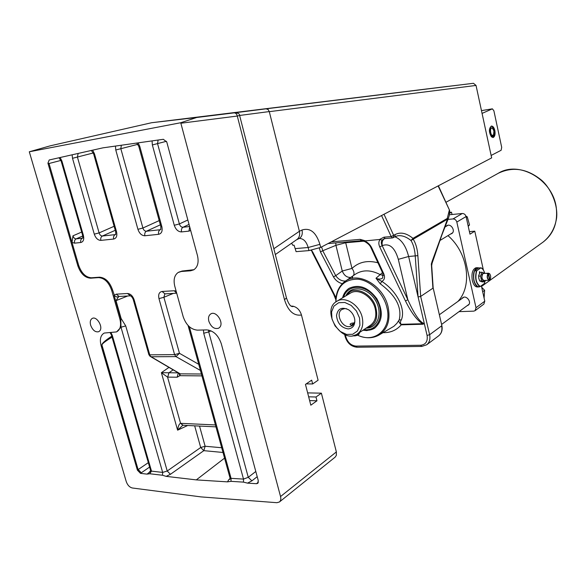 <?xml version="1.0" encoding="UTF-8"?>
<svg xmlns="http://www.w3.org/2000/svg" width="586" height="586" viewBox="0 0 586 586"><rect width="100%" height="100%" fill="white"/><g stroke="black" fill="none" stroke-linecap="round" stroke-linejoin="round"><path stroke-width="0.88" d="M493.932 130.978L493.551 134.912C490.79 138.494 488.914 126.005 492.562 128.356L493.932 130.978M490.431 128.393L492.24 128.026L492.636 128.407M493.537 134.927L491.442 135.571M492.907 127.829L490.665 127.975C489.537 130.942 489.933 133.608 491.866 135.974C494.547 138.23 495.551 130.26 492.907 127.829M491.493 136.479C488.343 133.623 489.537 124.159 492.701 126.825C494.987 129.638 495.463 132.795 494.115 136.296L492.899 137.124L491.493 136.479M491.258 126.093L492.863 126.964M494.159 136.238L492.863 137.534M494.862 130.531C495.448 134.37 494.862 136.699 493.104 137.512L491.434 136.838C488.768 132.172 488.746 128.583 491.383 126.063C492.929 126.027 494.086 127.514 494.862 130.531M491.134 155.451L501.118 150.272L501.697 147.335L493.888 110.776L492.387 108.835L482.066 113.406M473.385 83.3L266.059 108.82L268.154 109.531L269.296 111.67L476.037 85.439L473.451 83.293L425.875 89.123M47.935 163.186L77.835 265.802C80.67 273.677 84.933 277.808 90.632 278.196L98.573 277.61C104.396 277.998 108.747 282.196 111.633 290.202L119.896 319.033C121.449 325.538 120.32 329.83 116.497 331.918L104.257 333.046C100.587 335.126 99.532 339.301 101.085 345.579L137.38 470.118L140.479 473.356L147.027 474.125L149.73 473.759L162.498 475.246L166.153 476.359L196.303 479.89L227.456 481.86L231.009 481.348L243.461 482.124L247.548 483.135L256.5 483.699L257.745 483.318L258.265 480.601L221.266 343.667C218.285 335.163 213.421 330.57 206.675 329.896L197.409 330.145C190.824 329.486 186.077 324.988 183.169 316.652L174.782 286.239C173.266 279.815 174.394 275.23 178.173 272.483L181.352 271.479L190.596 270.798L193.746 269.831C197.738 267.055 198.976 262.301 197.46 255.569L166.761 141.973L163.333 139.3L102.894 147.848L49.195 159.985L47.935 163.186L49.019 163.501L78.692 265.399C81.52 273.266 85.783 277.398 91.482 277.779L99.452 277.193C105.268 277.574 109.619 281.771 112.505 289.777L114.578 295.849L116.878 297.043L119.053 296.487M178.664 272.212L182.151 271.032L193.959 269.707M307.65 392.884L321.392 393.169L315.993 397L316.96 400.787L310.814 405.19L305.467 384.401L311.679 380.153L312.66 383.962L306.244 383.874M316.96 400.787L309.635 400.597M315.993 397L308.661 396.825M312.66 383.962L318.088 380.211L301.475 315.019C299.944 310.148 297.109 307.203 292.971 306.192L291.139 306.082M180.73 122.73L280.548 496.54C281.134 498.994 280.76 500.81 279.412 501.99L276.87 502.7L201.093 496.906L132.333 487.992C129.572 487.303 127.543 485.164 126.246 481.575L29.3 151.781L50.345 145.804L151.584 122.73L196.72 117.478L180.73 122.73L29.3 151.781M279.412 501.99L335.155 457.131L336.357 455.337L336.364 451.923L321.392 393.169M111.765 336.174C104.835 340.708 101.539 343.718 101.883 345.22L101.986 345.169C101.737 344.041 105.092 341.367 112.051 337.162M82.765 235.975L76.158 238.868C74.7 239.733 74.18 241.154 74.598 243.153L80.787 242.501C80.37 240.494 80.89 239.059 82.34 238.194L76.158 238.868C74.693 238.846 73.631 237.828 72.979 235.821L72.005 242.443L74.598 243.153M80.787 242.501C83.41 241.82 84.281 239.44 83.388 235.367L82.582 235.206L61.171 161.15M82.626 235.36L82.824 238.055L82.34 238.194L82.78 237.997M83.388 235.367L61.918 161.062L61.149 161.077L59.018 157.766M291.601 243.212L292.861 245.307L294.091 245.204L296.098 251.65L308.939 250.596L320.674 247.417L491.661 157.89L476.037 85.439M90.654 325.237C89.812 321.875 90.347 319.604 92.258 318.418C96.653 315.825 103.385 326.893 99.803 330.848L98.785 331.691C95.386 332.482 92.676 330.328 90.654 325.237M208.843 321.26C208.03 317.751 208.704 315.29 210.865 313.876C216.366 310.382 224.46 323.311 219.442 327.596L218.637 328.204C214.417 329.413 211.15 327.098 208.843 321.26M151.584 122.73L447.55 86.413M266.205 108.806L234.166 112.864C235.748 112.93 236.788 113.992 237.286 116.05L239.615 115.442M255.796 471.481L248.266 477.312L251.885 480.85L257.21 476.696M203.452 329.984L203.723 333.258L208.733 331.896L248.266 477.312L243.505 479.099L243.461 482.124M224.563 458.135L196.303 479.89M180.884 123.228L237.286 116.05L284.496 299.68L286.473 297.952L286.305 297.307M269.296 111.67L299.387 231.294C300.113 234.671 299.387 237.337 297.219 239.3L296.428 239.85M166.439 141.299L152.353 144.94L174.269 225.273L179.382 223.94L157.553 143.643L158.11 140.039M174.269 225.273C175.771 229.602 178.195 231.814 181.535 231.91C181.096 229.727 181.594 228.174 183.015 227.251C181.286 227.236 180.078 226.13 179.382 223.94L187.842 219.984M181.535 231.91L188.926 231.133L189.725 226.95M137.864 144.324L115.772 149.994L137.922 229.309L142.911 228.013L120.841 148.727L121.317 145.247M137.922 229.309C139.395 233.506 141.717 235.66 144.867 235.762C144.442 233.646 144.947 232.137 146.383 231.236C144.749 231.214 143.592 230.144 142.911 228.013L159.202 220.592M144.867 235.762L158.652 234.312C158.22 232.173 158.718 230.642 160.154 229.734L146.383 231.236L160.359 224.804M158.652 234.312C161.655 233.558 162.718 231.009 161.846 226.65L160.813 226.46L138.779 146.383M160.857 226.636L160.784 229.544L160.154 229.734L160.879 229.382M161.846 226.65L139.746 146.266L138.757 146.295L136.736 143.065M93.299 152.961L72.51 158.301L94.28 234.151L99.115 232.906L77.418 157.077L78.143 153.444M94.28 234.151C95.73 238.202 97.921 240.282 100.858 240.392C100.44 238.348 100.953 236.891 102.404 236.019C100.873 235.99 99.781 234.957 99.115 232.906L114.131 226.277M100.858 240.392L113.662 239.044C113.237 236.978 113.75 235.506 115.2 234.627L102.404 236.019L115.259 230.283M113.662 239.044C116.446 238.334 117.398 235.88 116.511 231.682L115.61 231.514L93.635 153.92M115.654 231.675L115.742 234.466L115.2 234.627L115.75 234.363M116.511 231.682L94.471 153.818L93.614 153.84L91.365 150.456M215.428 424.945L180.737 423.334L183.037 425.275L215.956 426.857M180.737 423.334L182.744 425.29M178.269 372.857L161.384 372.696L167.567 377.113L180.569 423.326C179.184 423.781 178.203 426.066 177.609 430.175L182.795 425.29M111.516 335.317L150.477 470.104L151.408 470.785L112.307 335.441L111.443 335.06L110.036 332.482M150.529 470.419L151.408 470.785M149.73 473.759L151.503 471.137L162.659 472.411L162.498 475.246M150.617 470.705L147.731 474.052M194.662 425.839L200.705 447.506L167.23 471.005L125.726 325.926L120.987 327.2L116.629 331.859M125.726 325.926L121.119 318.498L116.006 300.647L115.662 300.801L120.782 318.652L120.987 327.2L162.659 472.411L167.23 471.005L170.423 474.308L203.825 450.663L205.129 446.246L200.705 447.506L203.825 450.663L223.002 452.465M203.723 333.258L243.505 479.099L231.06 478.344L231.009 481.348M189.373 326.746L231.06 478.344L229.895 477.524L188.055 325.457M230.02 477.978L230.122 479.099M229.939 479.223L228.98 479.443L227.456 481.86M211.026 330.834L208.733 331.896L208.594 330.057M176.701 293.205L174.225 290.759L162.088 291.469L164.988 293.872L176.694 293.205M162.088 291.469C159.143 292.07 158.103 294.443 158.967 298.604L163.89 297.292L164.827 293.886M148.873 354.669L149.987 356.259L151.137 356.764L175.976 356.61L179.463 353.307L163.89 297.292L173.331 293.396M158.967 298.604L174.591 354.64L149.752 354.838L134.194 299.929L133.264 299.593C132.539 297.681 131.586 296.428 130.414 295.835L127.506 293.505L116.248 294.165L119.163 296.472L129.982 295.857M116.248 294.165L114.08 295.285L115.662 300.801M127.748 295.981L116.006 300.647L118.511 296.912M201.408 374.007L180.239 373.853L178.979 373.275L179.843 375.685L180.239 373.853L179.389 373.597M178.32 372.886L177.155 377.208L179.843 375.685L201.928 375.882M173.141 369.847L168.958 372.791L167.743 377.113L177.155 377.208M168.871 372.791L167.743 377.113M468.236 226.343L469.54 224.951L467.247 216.835L465.936 216.117M467.247 216.835L466.258 217.421M469.54 224.951L468.119 225.822M484.095 298.091L484.629 290.319L481.677 287.228M482.681 291.74L484.629 290.319M433.164 287.909L441.851 325.567L433.157 287.902L432.3 274.929M382.878 273.472L382.695 277.94C381.112 279.317 378.886 279.427 376 278.255L380.255 283.822C395.85 295.425 402.157 307.452 399.191 319.897C398.297 320.886 398.978 322.527 401.234 324.827L422.85 324.241L424.315 323.626L427.077 335.441C427.919 341.345 425.78 344.619 420.667 345.264L421.722 346.443L426.674 344.802C429.509 342.48 430.49 339.118 429.611 334.716L441.61 325.875C442.467 330.211 441.485 333.529 438.665 335.829C441.654 333.368 442.716 329.94 441.851 325.567L433.149 287.858M480.923 258.909L479.604 252.94M345.374 281.177L354.698 274.658C362.104 269.604 370.645 269.611 380.314 274.673L383.427 275.457M382.475 272.607L376 278.255L381.874 281.397L380.255 283.822M345.564 281.038C341.587 281.192 338.312 279.397 335.734 275.662L333.471 276.848C335.419 280.262 338.305 282.533 342.121 283.661L341.975 284.042M335.756 242.904L335.932 245.329L342.253 271.032C344.129 275.508 346.963 277.632 350.758 277.412M417.869 255.643C417.364 248.808 415.796 243.3 413.159 239.125L412.962 238.348L410.984 240.524L447.455 219.186L447.272 218.439L412.962 238.348C406.494 233.096 400.59 231.814 395.235 234.51L394.737 236.817L397.564 235.799C401.85 235.176 406.318 236.751 410.984 240.524C413.408 244.443 414.829 249.607 415.24 256.023L418.089 296.97L420.675 296.421L417.869 255.643L408.625 256.5C405.908 245.856 401.307 239.278 394.817 236.773M422.85 324.241L422.674 323.721L424.315 323.626C419.891 322.329 414.397 314.36 407.834 299.717L405.461 300.97C411.504 313.056 417.239 320.637 422.674 323.721L401.051 324.307C400.179 322.893 400.282 321.421 401.351 319.883C405.908 309.21 396.993 291.213 381.874 281.397C384.577 279.859 385.192 277.303 383.727 273.728L382.783 273.266L370.887 247.578M432.043 263.356L431.333 263.964L432.915 288.209L420.675 296.421L429.611 334.716L427.077 335.441M438.299 185.835L382.592 215.003M449.682 211.055L449.272 210.389L447.272 218.439M449.513 210.198L449.682 210.879C449.308 216.315 449.359 215.003 448.29 218.615L441.976 234.722L432.007 263.48L431.706 265.692L431.333 263.964L432.131 261.327L447.455 219.186L448.451 218.219M433.157 287.938L431.75 266.352M311.012 250.339L312.887 252.346L311.54 250.244M319.326 248.039L320.454 251.936L322.747 250.742L321.626 246.918M364.668 240.941L364.858 241.622C367.964 243.439 369.942 245.358 370.791 247.38L371.729 247.812C370.213 244.736 367.854 242.443 364.668 240.941L379.523 239.484L382.123 240.048L384.892 238.553M361.518 240.656L360.06 239.359L331.288 241.857M382.123 240.048C381.003 241.527 381.032 243.402 382.197 245.68L382.314 245.615C389.5 242.985 394.832 247.563 398.319 259.334L407.834 299.717L382.197 245.68L379.757 246.955L405.461 300.97M342.964 283.067L342.261 283.749M383.134 332.68C390.518 332.826 396.554 330.211 401.234 324.827L401.051 324.307M379.164 334.95L393.873 326.299L396.817 323.421L399.191 319.897L401.351 319.883M335.888 301.929C336.642 286.898 343.894 279.31 357.636 279.163C370.227 280.233 383.471 292.949 386.885 307.496C392.474 328.416 375.172 343.953 357.628 335.163M342.59 297.813C343.704 293.52 345.967 290.319 349.366 288.209C359.174 283.91 368.33 287.411 376.835 298.706C383.42 311.247 382.68 321.077 374.608 328.204L366.865 330.592L362.968 330.24M367.371 330.255L374.857 328.028M346.37 294.787C351.922 285.104 367.627 287.645 375.135 299.82C382.907 311.825 378.483 327.244 367.327 328.101M346.553 294.568L347.102 293.703M368.623 327.911L367.612 328.028M357.328 333.983C362.119 330.401 363.745 324.849 362.199 317.326C359.496 304.764 344.956 295.754 336.774 301.329C320.234 310.412 341.997 345.125 357.328 333.983L370.359 325.325C375.128 321.765 376.761 316.286 375.26 308.881C372.725 296.985 359.211 288.18 350.933 292.81L349.505 293.667M365.759 328.38C375.86 325.596 378.981 317.81 375.113 305.013C370.608 294.04 358.251 287.477 350.296 291.623L345.447 296.084M370.359 325.325C375.128 321.765 376.761 316.286 375.26 308.881C372.725 296.985 359.211 288.18 350.933 292.81L336.774 301.329M347.337 293.388L346.634 294.472M367.722 327.999L369.012 327.83M353.424 324.732L351.439 325.245L350.025 324.41C350.516 323.406 352.003 322.93 354.479 322.981M359.57 318.066L359.921 325.237L357.431 331.024L352.633 334.291L346.494 334.423L340.232 331.427L335.067 325.919L331.976 318.96L331.573 311.906L333.939 306.112L338.642 302.728L344.78 302.457L351.139 305.394L356.427 310.976L359.57 318.066M354.852 321.787L352.259 325.75L349.263 326.651C341.382 327.31 335.331 313.012 341.99 309.423L344.802 308.588L346.67 308.771M348.209 328.907C352.926 328.343 355.116 325.237 354.764 319.597C354.069 315.444 352.003 312.17 348.575 309.767C341.719 306.603 337.697 308.573 336.51 315.693C337.47 323.435 341.367 327.838 348.209 328.907M353.871 324.139L352.311 324.234L354.076 323.816M352.911 335.697C354.713 336.188 356.647 335.771 358.705 334.46L358.8 334.313M359.321 333.126L359.218 333.676L353.666 335.551M352.157 278.416L352.23 276.76M447.968 235.631C468.031 252.815 472.755 285.858 457.915 301.438M469.415 231.631L474.785 231.17L469.979 234.18L466.068 216.571C465.43 214.549 464.171 213.524 462.288 213.502L449.33 214.769M462.288 213.502L453 218.937C454.897 218.966 456.172 220.006 456.824 222.057L466.068 216.571M449.535 213.341L451.513 212.198L452.033 214.505M461.915 298.567L462.713 297.725C466.463 294.758 472.177 302.559 468.185 305.196L467.137 305.694M445.939 226.467L446.832 225.683C450.942 222.966 455.996 231.272 451.667 233.646L450.539 234.07M449.623 212.388L451.513 212.198M481.348 285.741L484.776 301.175L483.875 304.083L475.107 310.668L473.715 311.144L459.021 311.649M484.776 301.175L476.015 307.731L475.107 310.668M453 218.937L447.968 219.42M485.135 280.972L485.684 280.401M474.785 231.17L483.391 270.051M476.015 307.731L456.824 222.057M480.916 267.846L476.755 270.717L474.389 270.922L478.63 267.985L480.916 267.846C482.6 268.527 483.882 270.38 484.747 273.413M474.389 270.93C472.594 278.233 473.774 283.499 477.912 286.73L480.271 286.517L484.439 283.441M479.465 273.354L479.48 271.64L480 272.49M474.418 270.959C472.814 276.248 473.349 280.987 476.03 285.184M488.138 273.691L487.948 273.53C486.622 276.739 487.039 278.965 489.185 280.211L489.522 279.976C487.347 279.104 486.885 277.01 488.138 273.691L489.522 279.976M489.728 273.809L488.343 273.252L489.53 273.618C490.848 275.398 491.031 277.361 490.064 279.515L490.094 279.478M488.534 273.406L489.918 279.683M487.948 273.53L486.944 273.589L487.34 273.303L488.343 273.252M483.509 273.479L482.915 273.669C481.348 276.753 481.699 279.024 483.963 280.496L489.002 280.225M484.644 273.413L482.007 272.226L480.52 276.05L481.589 280.855L484.131 281.815L484.944 280.445M484.131 281.815L482.227 281.917L479.678 280.958L478.747 278.16L478.681 275.545L480.102 272.336L482.007 272.226M478.608 276.153L480.52 276.05M479.678 280.958L481.589 280.855M484.454 280.467C483.369 281.031 482.534 280.276 481.948 278.196C481.597 274.783 482.278 273.201 484.007 273.45M478.601 286.92L477.612 286.972C475.224 287.059 473.451 284.906 472.301 280.518C471.298 273.589 472.492 269.355 475.883 267.802L476.374 267.765M479.897 286.649L479.136 286.898C476.748 286.979 474.975 284.825 473.832 280.438C472.821 273.501 474.015 269.26 477.4 267.707L478.835 267.89M475.664 270.029L477.443 268.806M475.759 269.963L477.348 268.871M481.465 110.629L492.262 108.871M61.918 161.062L60.153 157.509M134.194 299.929C132.751 295.879 130.517 293.74 127.506 293.505M176.115 291.074L174.225 290.759M188.926 231.133L190.677 230.481M152.074 140.896L152.353 144.94M139.746 146.266L138.142 142.867M115.457 146.075L115.772 149.994M94.471 153.818L92.654 150.162M72.129 154.799L72.51 158.301M284.496 299.68C288.056 310.998 293.711 316.11 301.475 315.019M336.364 451.923L280.548 496.54M258.082 482.923L257.283 483.047L258.074 482.937M258.375 482.095L256.5 483.699M247.548 483.135L251.885 480.85M101.085 345.579L101.883 345.22L138.106 469.598L101.986 345.169M137.38 470.118L138.106 469.598L141.292 472.77L138.208 469.54L148.324 462.647M140.479 473.356L149.598 467.071M81.666 232.056L72.979 235.821M295.329 248.596L308.17 247.512L308.939 250.596M234.078 112.871L196.676 117.486M266.059 108.82L229.163 113.42M426.63 88.94L425.919 89.123M230.056 478.535L228.98 479.443M150.309 471.627L147.027 474.125M181.352 271.479L182.151 271.032M191.424 270.344L190.596 270.798M49.019 163.501L60.929 160.425M78.692 265.399L77.835 265.802M320.674 247.417L319.912 244.34C316.103 232.261 310.133 227.485 301.995 230.02L299.387 231.294L273.838 248.735M299.263 238.451C303.416 238.465 306.39 241.483 308.17 247.512L319.912 244.34M299.116 238.524L299.19 238.487C301.871 236.847 302.801 234.026 301.995 230.02M239.696 115.449L269.282 111.574M189.615 226.533L183.015 227.251L189.036 224.401M168.958 367.393L161.384 372.696L177.609 430.175L187.667 425.502M112.307 335.441L110.915 332.46M166.153 476.359L170.423 474.308M221.698 447.741L205.129 446.246L199.526 426.066M121.119 318.498L119.896 319.033M200.434 370.455L175.976 356.61L174.591 354.64L179.463 353.307L198.742 364.316M133.33 299.827L148.793 354.369L151.137 356.764L180.129 373.787M90.632 278.196L91.482 277.779M99.452 277.193L98.573 277.61M111.633 290.202L112.505 289.777M447.316 86.486L455.337 85.497M498.261 173.288C519.386 159.971 553.836 180.305 556.385 208.763C557.689 223.163 553.25 234.275 543.068 242.099C550.503 236.158 555.015 228.115 556.605 217.97C558.121 204.514 550.715 188.377 541.904 180.503C527.488 168.651 512.94 166.248 498.261 173.288L445.924 202.316M377.926 262.777C367.51 260.074 358.866 261.957 351.988 268.417L342.253 271.032L335.734 275.662L322.747 250.742L335.932 245.329L345.718 242.736L363.957 241.176M353.505 275.486C354.508 273.486 354.003 271.128 351.988 268.417L345.535 242.069M424.315 323.626L408.625 256.5L398.319 259.334M384.123 238.766C382.321 240.421 381.72 242.707 382.314 245.615M420.667 345.264L356.061 346.099C351.146 345.601 347.769 342.576 345.916 337.009L345.359 334.76M345.916 337.009L345.183 336.73L344.619 334.452M356.061 346.099L357.152 347.227L421.568 346.443M394.737 236.817L393.184 237.696L393.682 235.382L384.116 214.483M438.218 186.136L449.521 210.213L438.46 185.938M336.012 297.739L312.887 252.346M365.071 240.721L360.06 239.359M320.454 251.936L333.471 276.848M383.727 273.728L371.729 247.812M380.094 239.615C378.534 241.52 378.424 243.966 379.757 246.955M392.43 237.938L393.184 237.696L392.43 237.938L391.162 236.554L395.235 234.51M381.552 215.545L391.162 236.554L383.896 237.191L385.17 238.561L392.32 237.945M383.896 237.191L379.523 239.484M357.57 335.192C365.085 338.554 372.051 338.613 378.461 335.36C387.463 329.735 390.679 320.286 388.122 307.013C383.61 285.323 357.797 270.754 344.605 281.712C338.642 286.408 335.719 293.154 335.844 301.958M343.638 297.183C347.601 283.448 367.114 284.291 376.227 299.124C385.727 313.73 378.117 331.903 363.994 329.559M352.494 278.35L352.582 276.482M422.916 323.758L422.455 324.256M480.271 286.517C476.081 283.39 474.909 278.123 476.755 270.717M484.461 283.485L485.223 280.43L484.395 283.551M477.964 286.744C473.884 283.543 472.704 278.284 474.448 270.959M476.433 270.842C474.697 278.174 475.869 283.441 479.949 286.642M482.718 269.186L480.989 267.765C482.674 268.535 483.933 270.417 484.769 273.406M493.551 134.912L493.331 135.307M490.445 128.378L490.665 127.975M494.115 136.296L493.895 136.699M481.465 110.608L492.387 108.835M473.451 83.293L266.147 108.813M292.971 306.192L292.941 306.654C292.062 306.222 289.909 307.782 286.473 297.959L239.637 115.523C239.659 113.655 237.835 112.768 234.166 112.864L196.72 117.478M296.355 239.901L299.175 238.495M275.325 254.551L297.219 239.3M150.785 356.728L178.979 373.275M229.324 113.406L228.613 113.508M439.771 240.604L452.546 232.847M444.935 227.06L447.96 225.266M441.595 324.446L468.976 304.339M439.353 314.748L463.768 297.241M481.502 286.444L543.068 242.099M426.674 344.802L438.665 335.829M335.859 299.717L333.734 294.465M345.213 336.84C347.271 343.147 351.197 346.612 356.991 347.227M312.177 252.178L335.917 298.757M364.741 241.564L361.35 240.707M328.021 243.571L361.24 240.714M383.31 239.117L385.061 238.575M363.357 329.977C367.642 330.782 371.473 330.13 374.857 328.035M349.666 288.034C346.831 289.396 344.605 292.575 342.986 297.571M358.705 334.46L359.218 333.676M352.281 324.278L351.659 325.23M359.225 332.723L359.379 333.368M483.325 273.494L488.548 273.186M475.883 267.802L477.4 267.707"/></g></svg>
